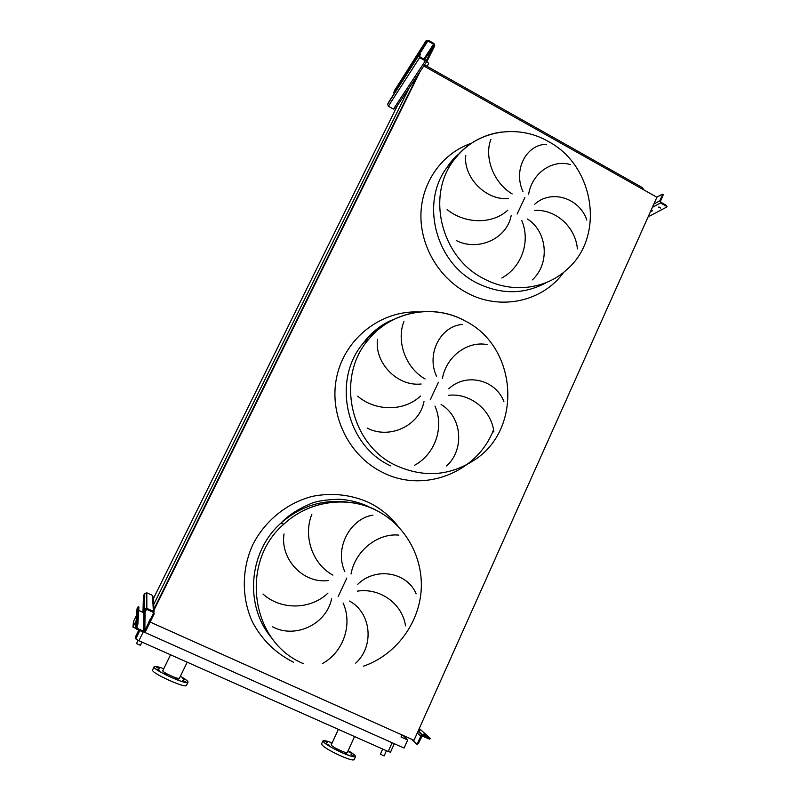 <?xml version="1.0" encoding="UTF-8"?>
<svg xmlns="http://www.w3.org/2000/svg" width="800" height="800" viewBox="0 0 800 800"><rect width="100%" height="100%" fill="white"/><g stroke="black" fill="none" stroke-linecap="round" stroke-linejoin="round"><path stroke-width="1.2" d="M149.95 619.68L148.25 623.11L149.95 619.68M154.12 611.96L153.28 597.59L152.52 595.4L146.8 592.81L144.55 593.64L143.42 596.06L143 611.72L143.85 610.2L144.71 610.59L146.42 609.25L152.94 612.19L153.37 613.43L144.67 630.94L143.56 631.18L137.01 628.26L137 626.14L136.14 625.75L135.71 626.62L136.58 629.12L143.13 632.04L145.71 631.08L154.23 613.82L153.37 611.33L146.85 608.39L144.53 608.95L143.85 610.2M137.88 624.18L138.92 606.99L138.16 606.65L137.02 623.8L137.88 624.18L137 626.14M138.16 606.65L137.05 608.74L135.71 626.62M136.14 625.75L137.02 623.8M146.55 609.31L144.9 612.56L143.92 612.76L138.71 610.42M144.71 610.59L143.86 612.11L143.01 611.73M423.33 734.12L425.47 735.13L423.33 734.12M422.97 735.26L420.72 736.21L417.77 742.81L418.53 743.15L422.19 736.01L428.69 738.81L429.05 738L422.97 735.26L418.21 730.91M411.72 739.29L416.64 744.06L417.77 742.81M429.05 738L430.15 738.31L419.29 728.49M418.69 729.83L419.93 730.84L418.5 730.26M429.79 739.12L428.69 738.81M418.53 743.15L417.4 744.4L416.74 744.1M429.89 52.99L428.36 55.95L429.89 52.99M394.22 91.02L425.66 41.55L426.41 41.98L427.88 40.96L433.58 44.19L433.98 45.34L426.82 59.84L425.7 60.14L419.98 56.91L419.94 55.03L419.19 54.6L418.83 55.33L419.62 57.64L425.34 60.87L427.51 60.37L434.73 45.77L433.94 43.47L428.24 40.23L426.06 40.74L425.66 41.55M393.43 92.69L394.1 93.07L425.29 44.06L424.54 43.63M419.19 54.6L388.92 101.77L387.64 104.2L388.34 106.24L393.44 109.06L395.37 108.6L427.43 60.49M419.61 53.7L420.36 54.12L419.94 55.03M394.1 93.07L393.38 92.76M426.41 41.98L425.29 44.06M311.87 514.28C303.14 535.33 311.86 563.82 332.94 575.12M328.7 580.49C303.22 584.19 279.92 558.89 284.05 533.93M262.94 594C280.55 610.13 310.42 610.08 327.98 593.06M331.6 598.71C326.59 624.24 295.24 639.09 272.6 626.82M344.84 571.68C334 548.33 350.21 518.51 372.91 515.14M403.97 321.42C396.27 340.25 404.92 367.54 425.16 379M421.14 384C396.79 386.75 374.2 362.12 377.54 339.29M357.73 396.2C375.13 411.22 403.78 411.9 420.52 396.04M424 401.6C419.28 426.06 389.23 439.68 367.11 428.06M436.48 376.13C425.96 353.45 441.03 325.93 462.23 324.46M490.93 139.35C484.15 156.17 492.72 182.34 512.17 193.93M508.36 198.59C485.06 200.49 463.15 176.51 465.78 155.6M447.14 209.6C464.33 223.63 491.84 224.95 507.83 210.14M511.18 215.61C506.73 239.09 477.88 251.58 456.26 240.57M522.97 191.58C512.75 169.54 526.77 144.09 546.61 144.33M428.65 63.39L426.79 61.45M138.11 640.36L136.52 643.58L140.39 645.31L141.97 642.1M384.02 755.9L380.46 754.17M159.69 670.36L156.89 669.1L159.69 670.36M159.56 668.52L156.78 667.29L159.56 668.52M185.1 679.79L182.34 678.55L185.1 679.79M185.47 681.73L182.69 680.5L185.47 681.73M178.16 679.78L175.36 678.52L178.16 679.78M167.41 675.04L164.59 673.8L167.41 675.04M170.54 654.79L162.75 670.81C162.46 672.39 179.11 679.88 179.4 678.3L187.21 662.2M154.1 666.8L152.52 670.12C151.7 673.34 185.92 688.72 186.47 685.4L186.49 685.37M163.74 668.7C158.04 666.66 154.83 666.01 154.11 666.77L154.07 666.98C153.27 670.13 187.47 685.52 187.99 682.26L188.03 681.96C187.63 680.82 185.08 678.93 180.37 676.29M351.7 753.32L349.08 752.1L351.7 753.32M353.66 755.91L351.01 754.68L353.66 755.91M347.9 754.61L345.23 753.37L347.9 754.61M337.74 750.13L335.06 748.89L337.74 750.13M329.28 745.15L326.61 743.92L329.28 745.15M327.54 742.65L324.9 741.43L327.54 742.65M332 743.2L330.76 742.82L331.84 743.55M322.94 740.9L321.55 743.92C322.29 746.3 328.71 750.31 340.8 755.94C348.58 759.27 353.03 760.53 354.13 759.71L354.16 759.64M332.13 742.92C326.73 740.84 323.67 740.15 322.97 740.84C323.73 743.18 330.15 747.17 342.23 752.8C350.01 756.14 354.45 757.41 355.54 756.62C355.78 755.67 353.31 753.67 348.13 750.63M338.36 729.36L331.26 744.82C331.64 745.98 334.79 747.93 340.7 750.69C344.52 752.33 346.7 752.96 347.25 752.57L354.55 736.55M394.31 743.72L390.49 752.21L388.19 751.5L138.91 640.73L135.78 638.88L135.99 635.77L138.8 630.11L135.99 635.79M570.48 164.59C552.78 159.17 532.17 172.65 528.64 194.16M577.39 248.9C575.51 226.87 555.53 208.97 534.49 210.43M534.77 204.19C551.22 189.05 579.44 197.85 586.82 220.05M501.82 278C521.74 267.14 530.79 241.27 521.68 220.34M527.53 219.03C547.52 231.84 550.14 263.72 532.31 279.89M487.11 344.6C468.12 340.72 446.29 355.91 442.4 378.6M493.89 432.01C491.55 410.25 470.55 392.79 448.44 395.29M448.77 388.79C466.14 372.25 495.86 379.8 503.9 401.64M414.63 465.23C435.04 454.26 444.48 427.36 434.97 406.11M441.11 404.51C462.04 416.91 464.85 449.46 446.54 466M398.86 535.12C378.48 532.95 355.31 550.04 351.03 574.01M405.5 625.83C402.64 604.42 380.55 587.48 357.27 591.16M357.65 584.37C376.03 566.3 407.38 572.43 416.15 593.82M322.24 663.63C343.15 652.54 353.02 624.54 343.08 602.96M349.53 601.06C371.48 612.98 374.49 646.22 355.7 663.14M136.16 620.64L132.94 627.12L135.75 628.37M144.27 632.17L404.07 748.08L407.68 740.01L403 735.38M132.94 627.12L133.47 621.53L136.56 615.3M416.47 77.84L415.92 77.76M150.16 622.06L414 740.31L656.9 197.24L423.79 65.96M409.21 87.83L153.07 605.77M397.64 105.19L152.76 599.89M418.19 74.35L153.95 609.07M420.1 71.49L154.01 610.04M407.68 740.01L401 737.01L401.94 734.91M643.69 189.41L642.16 187.47L424.52 64.85M658.54 207.13L660.51 208.07L658.54 207.13M660.16 207.53L659.09 207.09M660.85 202.25L660.49 201.18L662.99 195.56L662.32 195.18L659.81 200.8L660.54 202.94L665.93 205.97L666.24 205.28L660.85 202.25M656.84 197.2L662.24 194.19L662.32 195.18M663.03 194.52L662.99 195.56M666.24 205.28L666.89 206.41M652.16 210.47L650.77 210.95M648.13 216.86L666.58 207.1L665.93 205.97M650.47 211.62L652.38 210.83L651.22 209.93M144.55 593.64L144.28 609.34M146.8 592.81L146.85 608.39M152.52 595.4L153.37 611.33M137.29 623.92L137.01 628.26M143.92 612.76L143.56 631.18M145.05 612.34L144.85 630.7M153.32 612.51L153.37 613.43M417.27 733.01L420.72 736.21M394.08 91.25L426.02 40.83M393.44 109.06L425.34 60.87M388.34 106.24L419.62 57.64M387.64 104.2L418.83 55.33M424.63 59.54L433.98 45.34M423.82 59.08L433.58 44.19M419.71 53.76L427.88 40.96M346.29 502C321.83 499.35 300.02 506.42 280.87 523.21L280.87 523.21C248.24 551.86 244.02 606.89 272.55 638.97M293.49 662.21C275.6 653.24 261.89 639.79 252.38 621.85C241.42 597.64 241.64 569.02 252.87 544.52C265.14 520.53 287.22 502.85 312.48 496.32C332.02 492.53 350.72 494.55 368.6 502.39C380 507.97 389.66 515.73 397.6 525.65M346.84 578.01L338.17 596.55M375.46 509.79C346.48 495.39 308.69 500.94 283.88 524.13C239.47 561.92 250.47 642.11 303.4 663.63M383.49 325.62C376.14 330.03 369.68 335.55 364.11 342.2L364.11 342.2C331.3 378.97 345.57 445.45 390.83 465.94M493.55 429.73C477.61 472.28 424.14 493.81 382.68 472.43C348.08 455.65 328.09 413.38 337.04 375.51C345.75 337.57 381.47 310.41 418.8 311.95M438.44 382.26L430.26 399.74M464.17 320.41C433.02 303.53 391.59 311.19 368.86 339.14C335.37 376.69 349.96 444.64 396.17 465.58C423.6 477.85 449.63 476.04 474.26 460.14C523.53 428.7 517.1 345.9 464.43 320.61C433.34 303.63 391.68 311.14 368.86 339.14L364.11 342.2C368.59 335.6 380.48 324.08 393.77 319.42M456.6 156.63L447.49 166.8C420.02 201.9 435.2 262.38 476.71 282.89C501.03 294.83 524.4 294.64 546.83 282.34M563.78 272.23C543.06 301.5 500.53 311.13 467.06 292.88C438.79 277.98 419.88 245.58 420.95 213.5C421.99 181.38 442.75 152.94 471.43 143.25M524.89 197.51L517.16 214.03M502.05 131.97C482.2 134.62 466.14 144 453.88 160.1C425.87 195.89 441.39 257.68 483.73 278.66C511.17 293.57 545.39 289.54 566.8 269.63C605.42 236.78 594.63 165.76 548.42 141.54C517.14 123.14 474.81 130.73 453.88 160.1L447.49 166.8C447.9 166 452.29 159.1 459.19 153.69M388.19 751.5L392.13 742.75M138.91 640.73L143.19 632.07M135.78 638.88L139.88 630.59M642.16 187.47L641.63 188.64M652.36 207.38L660.54 202.94M653.85 204.06L659.81 200.8M651.28 210.95L650.98 211.62M144.77 593.29L144.53 608.95M144.9 612.56L144.67 630.94M137 623.87L137.86 624.25M418.01 731.35L422.13 735.14M430.21 738.39L429.85 739.21M394.12 91.18L426.06 40.74M363.41 666.21C395.34 655.23 418.7 624.21 421.14 590.76C423.59 557.3 405.14 524.43 375.6 510.01C346.61 495.51 308.72 500.97 283.88 524.13L280.87 523.21C287.35 516.08 296.86 509.76 309.38 504.25C315.24 501.32 325.11 499.66 339.01 499.25C349.01 499.83 358.61 502.16 367.81 506.23M428.68 63.35L427.19 66.35M384.06 756.01L386.44 750.73M186.47 685.4L187.99 682.26M354.13 759.71L355.54 756.62M380.36 754.19L382.68 749.05M666.73 206.94L667.04 206.25M663.21 194.62L662.54 194.24"/></g></svg>
